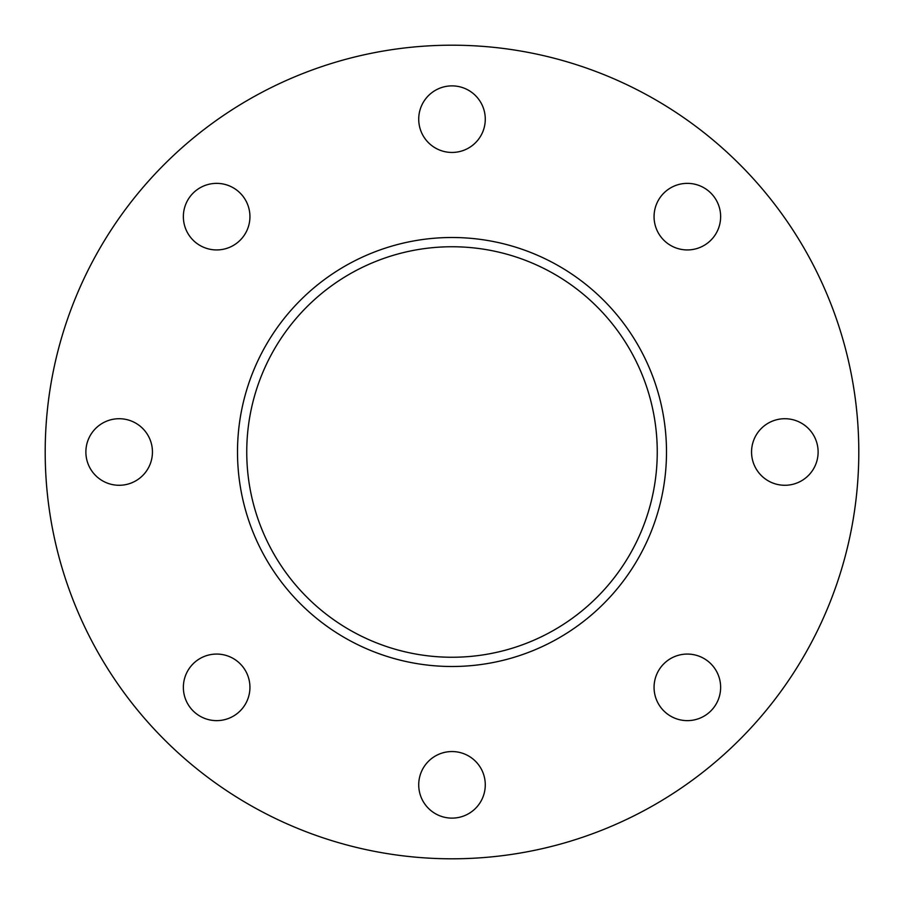 <?xml version="1.0" encoding="UTF-8"?>
<svg xmlns="http://www.w3.org/2000/svg" width="904" height="904" viewBox="0 0 904 904"><rect width="100%" height="100%" fill="white"/><g stroke="black" fill="none" stroke-linecap="round" stroke-linejoin="round"><path stroke-width="0.68" stroke-dasharray="4.52 3.39" d="M687.356 249.933A33.278 33.278 0 0 1 654.067 216.644A33.278 33.278 0 0 1 687.356 183.365A33.278 33.278 0 0 1 720.635 216.644A33.278 33.278 0 0 1 687.356 249.933M784.841 485.278A33.278 33.278 0 0 1 751.552 452A33.278 33.278 0 0 1 784.841 418.721A33.278 33.278 0 0 1 818.12 452A33.278 33.278 0 0 1 784.841 485.278M687.356 720.635A33.278 33.278 0 0 1 654.067 687.356A33.278 33.278 0 0 1 687.356 654.067A33.278 33.278 0 0 1 720.635 687.356A33.278 33.278 0 0 1 687.356 720.635M452 818.12A33.278 33.278 0 0 1 418.721 784.841A33.278 33.278 0 0 1 452 751.552A33.278 33.278 0 0 1 485.278 784.841A33.278 33.278 0 0 1 452 818.12M216.644 720.635A33.278 33.278 0 0 1 183.365 687.356A33.278 33.278 0 0 1 216.644 654.067A33.278 33.278 0 0 1 249.933 687.356A33.278 33.278 0 0 1 216.644 720.635M119.158 485.278A33.278 33.278 0 0 1 85.88 452A33.278 33.278 0 0 1 119.158 418.721A33.278 33.278 0 0 1 152.448 452A33.278 33.278 0 0 1 119.158 485.278M216.644 249.933A33.278 33.278 0 0 1 183.365 216.644A33.278 33.278 0 0 1 216.644 183.365A33.278 33.278 0 0 1 249.933 216.644A33.278 33.278 0 0 1 216.644 249.933M452 152.448A33.278 33.278 0 0 1 418.721 119.158A33.278 33.278 0 0 1 452 85.88A33.278 33.278 0 0 1 485.278 119.158A33.278 33.278 0 0 1 452 152.448M452 246.747A205.253 205.253 0 0 0 246.747 452A205.253 205.253 0 0 0 452 657.253A205.253 205.253 0 0 0 657.253 452A205.253 205.253 0 0 0 452 246.747M452 858.8A406.8 406.8 0 0 0 858.8 452A406.8 406.8 0 0 0 452 45.2A406.8 406.8 0 0 0 45.2 452A406.8 406.8 0 0 0 452 858.8"/><path stroke-width="1.36" d="M687.356 249.933A33.278 33.278 0 0 1 654.067 216.644A33.278 33.278 0 0 1 687.356 183.365A33.278 33.278 0 0 1 720.635 216.644A33.278 33.278 0 0 1 687.356 249.933M784.841 485.278A33.278 33.278 0 0 1 751.552 452A33.278 33.278 0 0 1 784.841 418.721A33.278 33.278 0 0 1 818.12 452A33.278 33.278 0 0 1 784.841 485.278M687.356 720.635A33.278 33.278 0 0 1 654.067 687.356A33.278 33.278 0 0 1 687.356 654.067A33.278 33.278 0 0 1 720.635 687.356A33.278 33.278 0 0 1 687.356 720.635M452 818.12A33.278 33.278 0 0 1 418.721 784.841A33.278 33.278 0 0 1 452 751.552A33.278 33.278 0 0 1 485.278 784.841A33.278 33.278 0 0 1 452 818.12M216.644 720.635A33.278 33.278 0 0 1 183.365 687.356A33.278 33.278 0 0 1 216.644 654.067A33.278 33.278 0 0 1 249.933 687.356A33.278 33.278 0 0 1 216.644 720.635M119.158 485.278A33.278 33.278 0 0 1 85.88 452A33.278 33.278 0 0 1 119.158 418.721A33.278 33.278 0 0 1 152.448 452A33.278 33.278 0 0 1 119.158 485.278M216.644 249.933A33.278 33.278 0 0 1 183.365 216.644A33.278 33.278 0 0 1 216.644 183.365A33.278 33.278 0 0 1 249.933 216.644A33.278 33.278 0 0 1 216.644 249.933M452 152.448A33.278 33.278 0 0 1 418.721 119.158A33.278 33.278 0 0 1 452 85.88A33.278 33.278 0 0 1 485.278 119.158A33.278 33.278 0 0 1 452 152.448M452 246.747A205.253 205.253 0 0 0 246.747 452A205.253 205.253 0 0 0 452 657.253A205.253 205.253 0 0 0 657.253 452A205.253 205.253 0 0 0 452 246.747M452 237.503A214.497 214.497 0 0 0 237.503 452A214.497 214.497 0 0 0 452 666.497A214.497 214.497 0 0 0 666.497 452A214.497 214.497 0 0 0 452 237.503M452 858.8A406.8 406.8 0 0 0 858.8 452A406.8 406.8 0 0 0 452 45.2A406.8 406.8 0 0 0 45.2 452A406.8 406.8 0 0 0 452 858.8"/></g></svg>
